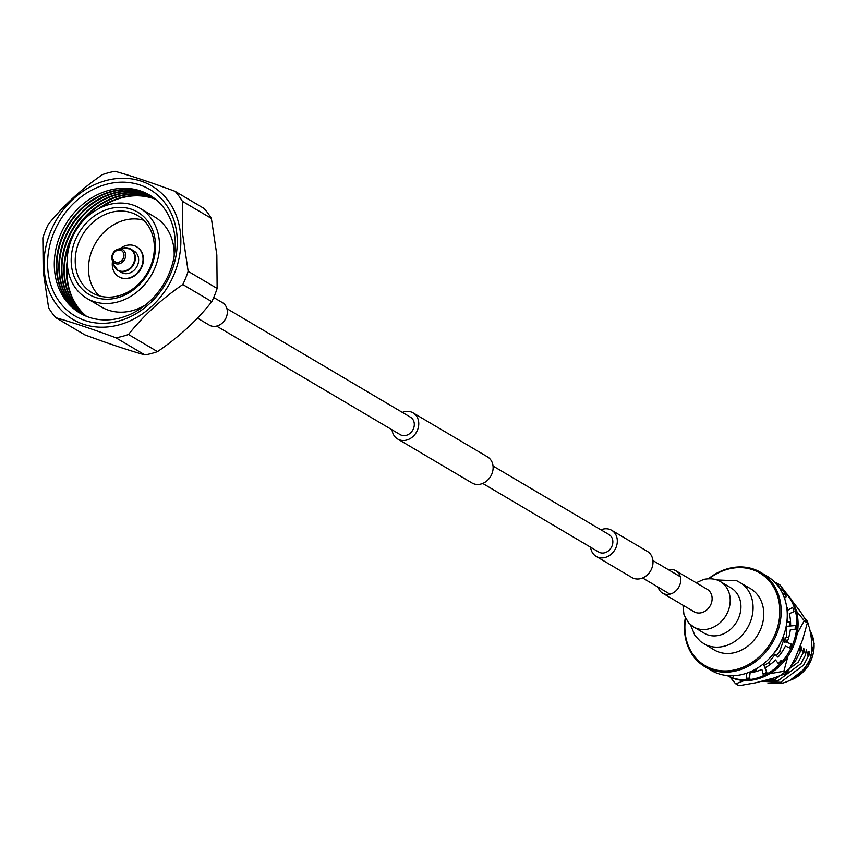 <?xml version="1.0" encoding="UTF-8"?>
<svg xmlns="http://www.w3.org/2000/svg" width="857" height="857" viewBox="0 0 857 857"><rect width="100%" height="100%" fill="white"/><g stroke="black" fill="none" stroke-linecap="round" stroke-linejoin="round"><path stroke-width="1.29" d="M600.907 529.808A15.18 12.716 120.6 0 1 611.641 530.269A15.18 12.716 120.6 0 1 617.265 539.846A15.18 12.716 120.6 0 1 610.591 554.715A15.18 12.716 120.6 0 1 596.193 556.407A15.18 12.716 120.6 0 1 590.602 547.227M611.641 530.269L647.324 551.372A15.18 12.716 120.6 0 1 652.948 560.949A15.18 12.716 120.6 0 1 646.274 575.818A15.18 12.716 120.6 0 1 631.877 577.511L596.193 556.407M392.056 429.828A15.18 12.716 -59.4 0 0 397.637 439.009A15.18 12.716 -59.4 0 0 412.046 437.316A15.18 12.716 -59.4 0 0 418.719 422.447A15.18 12.716 -59.4 0 0 413.095 412.87A15.18 12.716 -59.4 0 0 402.362 412.399M397.637 439.009L471.982 482.962A15.18 12.716 -59.4 0 0 486.39 481.27A15.18 12.716 -59.4 0 0 493.064 466.412A15.18 12.716 -59.4 0 0 487.44 456.835L413.095 412.87M216.607 326.089L400.219 434.649A10.123 8.484 -59.4 0 0 409.817 433.524A10.123 8.484 -59.4 0 0 414.274 423.615A10.123 8.484 -59.4 0 0 410.524 417.23L226.912 308.659M493.021 466.015L609.07 534.629A10.123 8.484 120.6 0 1 612.819 541.013A10.123 8.484 120.6 0 1 608.363 550.922A10.123 8.484 120.6 0 1 598.764 552.058L482.716 483.434M213.704 297.497L222.488 302.682A13.016 10.905 120.6 0 1 227.298 310.898A13.016 10.905 120.6 0 1 221.588 323.635A13.016 10.905 120.6 0 1 209.237 325.082L197.464 318.118M175.149 191.357L204.127 208.497A87.789 73.541 120.6 0 1 211.379 218.417L182.391 201.277A87.789 73.541 -59.4 0 0 175.149 191.357C151.935 182.745 131.914 176.06 115.095 171.293A87.789 73.541 -59.4 0 0 102.497 174.592C81.19 189.161 63.097 205.809 48.196 224.555A87.789 73.541 -59.4 0 0 42.85 237.775L43.214 271.305L48.603 307.802A87.789 73.541 -59.4 0 0 55.855 317.722L84.843 334.862C108.411 343.614 128.432 350.299 144.897 354.927L115.909 337.787A87.789 73.541 -59.4 0 0 128.507 334.498L157.495 351.638A87.789 73.541 120.6 0 1 144.897 354.927M55.855 317.722C72.406 322.393 92.427 329.088 115.909 337.787M182.809 284.535A87.789 73.541 -59.4 0 0 188.154 271.315L217.132 288.445A87.789 73.541 120.6 0 1 211.786 301.664L182.809 284.535C161.245 299.329 143.151 315.987 128.507 334.498M211.786 301.664C197.228 320.207 179.134 336.865 157.495 351.638M188.154 271.315L182.755 234.797L182.391 201.277M211.379 218.417L216.832 254.947L217.132 288.445M44.264 270.566A77.526 64.95 -59.4 0 0 118.395 325.039A77.526 64.95 -59.4 0 0 180.602 234.893A77.526 64.95 -59.4 0 0 106.482 180.42A77.526 64.95 -59.4 0 0 44.264 270.566M136.724 246.837A17.429 14.601 120.6 0 1 136.916 246.955A17.429 14.601 120.6 0 1 143.408 258.46A17.429 14.601 120.6 0 1 135.502 275.183A17.429 14.601 120.6 0 1 119.177 276.961A17.429 14.601 120.6 0 1 118.973 276.854M112.535 261.181A17.429 14.601 -59.4 0 0 112.288 265.231A17.429 14.601 -59.4 0 0 118.78 276.736A17.429 14.601 -59.4 0 0 135.117 274.947A17.429 14.601 -59.4 0 0 143.023 258.225A17.429 14.601 -59.4 0 0 136.531 246.72A17.429 14.601 -59.4 0 0 119.894 248.744M115.513 268.262A12.448 10.434 -59.4 0 0 118.03 270.501L121.319 272.451A12.448 10.434 -59.4 0 0 132.985 271.176A12.448 10.434 -59.4 0 0 138.63 259.232A12.448 10.434 -59.4 0 0 133.992 251.015L130.703 249.066A12.448 10.434 -59.4 0 0 127.532 247.941M99.08 295.804A44.832 37.558 120.6 0 1 88.625 272.269A44.832 37.558 120.6 0 1 143.74 220.27M139.991 208.262A52.298 43.814 -59.4 0 0 90.371 214.1A52.298 43.814 -59.4 0 0 67.382 265.316A52.298 43.814 -59.4 0 0 86.75 298.3A52.298 43.814 -59.4 0 0 136.381 292.462A52.298 43.814 -59.4 0 0 159.359 241.245A52.298 43.814 -59.4 0 0 139.991 208.262L154.667 216.939A52.298 43.814 120.6 0 1 174.035 249.923A52.298 43.814 120.6 0 1 174.164 256.361M145.358 305.071A52.298 43.814 120.6 0 1 101.426 306.977L86.75 298.3M155.417 242.285A47.821 40.054 -59.4 0 0 109.696 208.69A47.821 40.054 -59.4 0 0 71.324 264.288A47.821 40.054 -59.4 0 0 117.045 297.882A47.821 40.054 -59.4 0 0 155.417 242.285M75.362 264.427A44.832 37.558 -59.4 0 0 91.956 292.698A44.832 37.558 -59.4 0 0 134.495 287.695A44.832 37.558 -59.4 0 0 154.196 243.795A44.832 37.558 -59.4 0 0 137.591 215.525A44.832 37.558 -59.4 0 0 95.063 220.528A44.832 37.558 -59.4 0 0 75.362 264.427M155.524 199.22A68.485 57.376 -59.4 0 0 97.891 209.119M67.21 261.01A68.485 57.376 -59.4 0 0 66.675 277.036A68.485 57.376 -59.4 0 0 86.311 316.265M85.239 315.815A68.485 57.376 120.6 0 1 64.65 275.836A68.485 57.376 120.6 0 1 92.16 210.908A68.485 57.376 120.6 0 1 154.603 198.492M154.378 198.321A68.485 57.376 -59.4 0 0 91.785 210.501A68.485 57.376 -59.4 0 0 64.146 275.547A68.485 57.376 -59.4 0 0 84.972 315.697M83.922 315.215A68.485 57.376 120.6 0 1 62.122 274.347A68.485 57.376 120.6 0 1 90.296 208.84A68.485 57.376 120.6 0 1 153.457 197.635M153.221 197.474A68.485 57.376 -59.4 0 0 89.931 208.433A68.485 57.376 -59.4 0 0 61.618 274.047A68.485 57.376 -59.4 0 0 83.675 315.097M82.668 314.605A68.485 57.376 120.6 0 1 59.594 272.847A68.485 57.376 120.6 0 1 88.464 206.773A68.485 57.376 120.6 0 1 152.31 196.831M152.096 196.681A68.485 57.376 -59.4 0 0 88.11 206.355A68.485 57.376 -59.4 0 0 59.09 272.558A68.485 57.376 -59.4 0 0 82.433 314.487M81.576 314.037A68.485 57.376 120.6 0 1 57.065 271.358A68.485 57.376 120.6 0 1 86.707 204.652A68.485 57.376 120.6 0 1 151.282 196.146M54.516 269.869A68.517 57.398 120.6 0 1 109.503 190.2A68.517 57.398 120.6 0 1 175.01 238.342A68.517 57.398 120.6 0 1 120.023 318.011A68.517 57.398 120.6 0 1 54.516 269.869M151.132 196.049A68.485 57.376 -59.4 0 0 86.396 204.202A68.485 57.376 -59.4 0 0 56.562 271.058A68.485 57.376 -59.4 0 0 81.426 313.951M177.035 235.825A73.466 61.543 -59.4 0 0 106.793 184.212A73.466 61.543 -59.4 0 0 47.831 269.634A73.466 61.543 -59.4 0 0 118.084 321.246A73.466 61.543 -59.4 0 0 177.035 235.825M86.578 316.372A68.485 57.376 120.6 0 1 67.178 277.336A68.485 57.376 120.6 0 1 67.317 264.449M100.965 207.555A68.485 57.376 120.6 0 1 155.749 199.402M690.453 624.721L694.963 635.551L700.662 641.657L714.235 649.938A35.608 29.824 -59.4 0 0 748.011 645.964A35.608 29.824 -59.4 0 0 763.662 611.095A35.608 29.824 -59.4 0 0 750.475 588.641L736.806 580.778L716.923 579.953M658.165 587.184A13.016 10.905 -59.4 0 0 662.6 593.151A13.016 10.905 -59.4 0 0 674.941 591.705A13.016 10.905 -59.4 0 0 680.662 578.957A13.016 10.905 -59.4 0 0 675.841 570.751A13.016 10.905 -59.4 0 0 668.471 569.755M704.936 666.725L711.021 670.324A54.794 45.903 -59.4 0 0 763.009 664.207A54.794 45.903 -59.4 0 0 787.09 610.559A54.794 45.903 -59.4 0 0 766.801 576L760.705 572.401A54.794 45.903 120.6 0 1 781.006 606.96A54.794 45.903 120.6 0 1 756.913 660.608A54.794 45.903 120.6 0 1 704.936 666.725A54.794 45.903 120.6 0 1 684.647 632.166A54.794 45.903 120.6 0 1 685.279 618.026M685.546 618.561A53.798 45.067 -59.4 0 0 685.054 631.652A53.798 45.067 -59.4 0 0 736.484 669.456A53.798 45.067 -59.4 0 0 779.656 606.917A53.798 45.067 -59.4 0 0 709.157 578.625M752.114 670.977L756.013 670.613M788.086 639.579L787.626 640.907M786.63 642.311L785.248 637.212L784.487 642.407M764.401 665.311L769.115 662.375M776.528 655.551L779.827 651.245M784.219 641.507L782.998 637.137M768.911 658.915L777.245 649.606L781.68 640.265M782.141 639.215L781.852 640.854M767.936 683.136L782.891 683.05C795.532 679.408 804.798 670.902 810.701 657.544L808.954 651.224L808.194 656.43L806.319 649.67L805.559 654.877L803.695 648.106L802.923 653.313L801.059 646.553L800.288 651.759L795.682 660.511L790.797 666.585M800.288 651.759L799.238 648.085M802.923 653.313L798.317 662.065L775.36 679.194L765.247 680.287M805.559 654.877L800.952 663.629L777.995 680.747L762.484 681.004M808.194 656.43L803.587 665.182L780.631 682.311L761.37 681.304M804.359 617.651L807.369 621.068L808.976 626.778M807.165 622.161L807.369 621.068M810.701 657.544C812.607 649.22 812.136 639.172 809.287 627.378M708.568 578.646A54.794 45.903 120.6 0 1 760.705 572.401M807.337 622.428A54.644 45.775 120.6 0 1 807.369 622.889L804.134 620.982A54.644 45.775 -59.4 0 0 804.102 620.511L807.337 622.428L800.427 611.673L779.902 584.87L776.667 582.964A54.644 45.775 -59.4 0 0 776.271 582.824L775.435 582.953M787.144 672.906A54.644 45.775 120.6 0 1 786.78 673.238L783.544 671.331A54.644 45.775 -59.4 0 0 783.909 670.999L787.144 672.906L795.125 658.262L802.709 639.504L807.369 622.889M739.109 685.707A54.644 45.775 120.6 0 1 738.713 685.568L735.477 683.661A54.644 45.775 -59.4 0 0 735.874 683.79L739.109 685.707L755.66 682.793L773.55 678.112L786.78 673.238M776.667 582.964L779.849 588.073M796.367 610.987L804.102 620.511M804.134 620.982L797.235 633.43M787.958 656.248L783.909 670.999M783.544 671.331L769.79 673.677M744.379 680.512L735.874 683.79M735.477 683.661L730.089 677.062M793.989 611.609L792.693 607.452L793.989 611.609L789.308 613.741A43.943 36.808 120.6 0 1 790.604 625.814L790.315 622.15M789.715 622.311L789.993 625.889M767.336 666.446L765.215 667.571M756.013 670.635L751.76 671.138M790.54 621.496L787.829 622.203L790.572 622.086M784.562 598.336L786.469 596.451L784.273 593.44L782.912 594.201M788.729 637.533L786.33 637.126L788.644 637.822M792.693 607.452L787.09 610.58M787.058 619.922L787.829 622.203M781.616 652.552L779.72 651.17L783.255 641.186L791.686 644.121L789.629 647.935L791.225 643.843M787.037 642.45A43.943 36.808 120.6 0 0 790.293 629.809L795.103 629.681L795.767 625.524L786.522 626.306L786.33 637.126M770.207 664.464L769.018 662.193L775.135 654.448L778.081 657.126M756.088 671.556L755.885 669.017M789.629 647.935L785.43 646.039A43.943 36.808 120.6 0 1 778.038 657.169L775.135 654.448M781.541 660.693L778.402 663.586L775.456 659.944A43.943 36.808 120.6 0 1 765.097 667.785L766.876 672.724L763.405 664.068L765.258 667.699M763.405 664.068L762.537 664.571M750.432 671.738L750.389 672.734M766.876 672.724L763.137 674.234L761.884 669.413A43.943 36.808 120.6 0 1 750.143 672.756L749.447 678.091L749.693 672.049M733.678 675.734L733.26 676.773L733.089 675.766M786.469 596.451L783.801 593.173M795.103 629.681L795.307 625.246M778.402 663.586L781.07 660.426M763.137 674.234L766.404 672.445M746.768 673.163L746.147 678.283L749.447 678.091M727.261 675.595A51.056 42.775 -59.4 0 0 775.596 669.66A51.056 42.775 -59.4 0 0 797.91 619.761A51.056 42.775 -59.4 0 0 779.238 587.698M727.357 675.595A51.056 42.775 -59.4 0 0 775.082 668.439A51.056 42.775 -59.4 0 0 796.742 619.075A51.056 42.775 -59.4 0 0 779.292 587.773M786.587 606.445A43.943 36.808 120.6 0 1 788.129 610.002M749.918 678.369L746.147 678.283M135.342 257.282A12.448 10.434 -59.4 0 0 130.703 249.066L123.44 247.973A12.277 10.284 -59.4 0 1 134.753 257.068A12.277 10.284 -59.4 0 1 125.829 270.683A12.277 10.284 -59.4 0 1 113.574 264.663L118.03 270.501A12.448 10.434 -59.4 0 0 129.696 269.227A12.448 10.434 -59.4 0 0 135.342 257.282M125.647 254.872A7.852 6.577 -59.4 0 0 118.416 249.066A7.852 6.577 -59.4 0 0 111.817 258.032A7.852 6.577 -59.4 0 0 112.106 259.735A7.852 6.577 -59.4 0 0 119.937 263.581A7.852 6.577 -59.4 0 0 125.647 254.872M123.986 254.893A6.46 5.41 -59.4 0 0 117.977 250.126A6.46 5.41 -59.4 0 0 112.599 257.486A6.46 5.41 -59.4 0 0 118.609 262.263A6.46 5.41 -59.4 0 0 123.986 254.893M682.954 605.192L683.982 614.801L688.685 623.018L693.602 626.949L704.315 633.28A26.321 22.046 -59.4 0 0 719.73 635.176A26.321 22.046 -59.4 0 0 740.855 604.581A26.321 22.046 -59.4 0 0 731.107 587.977L720.394 581.635C720.501 581.774 715.274 577.232 703.801 579.375L696.195 582.792M703.533 643.607A35.608 29.824 -59.4 0 0 724.39 646.167A35.608 29.824 -59.4 0 0 752.96 604.774A35.608 29.824 -59.4 0 0 739.773 582.31M662.6 593.151L694.02 611.737A13.016 10.905 -59.4 0 0 701.647 612.669A13.016 10.905 -59.4 0 0 712.081 597.543A13.016 10.905 -59.4 0 0 707.271 589.337L675.841 570.751M693.602 626.949A26.321 22.046 -59.4 0 0 709.018 628.834A26.321 22.046 -59.4 0 0 730.132 598.24A26.321 22.046 -59.4 0 0 720.394 581.635M790.593 680.104A32.373 27.124 -59.4 0 0 813.979 643.275A32.373 27.124 -59.4 0 0 810.111 630.956M652.916 560.553L680.265 576.729M642.611 577.982L669.96 594.147M113.574 264.663L111.806 257.978C111.978 253.383 114.185 250.415 118.416 249.066L123.44 247.973M789.715 680.544L808.076 666.221L814.15 643.489L810.079 630.816"/></g></svg>

